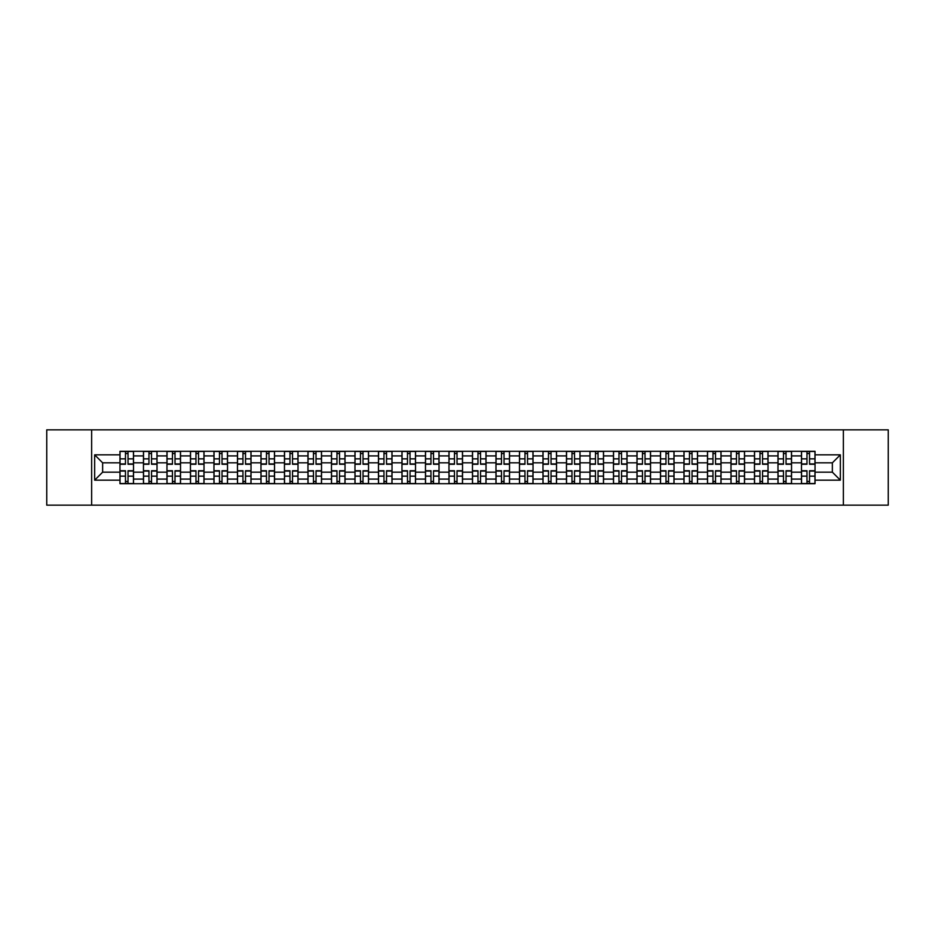 <?xml version="1.0" encoding="UTF-8"?>
<svg xmlns="http://www.w3.org/2000/svg" width="935" height="935" viewBox="0 0 935 935"><rect width="100%" height="100%" fill="white"/><g stroke="black" fill="none" stroke-linecap="round" stroke-linejoin="round"><path stroke-width="1.4" d="M843.358 505.157L888.25 505.157L888.25 429.843L46.75 429.843L46.75 505.157L843.358 505.157L843.358 429.843M143.464 483.699L143.464 455.906L133.518 455.906L133.518 483.699M133.518 455.906L133.518 451.301M143.464 455.906L143.464 451.301M157.022 451.301L157.022 483.699M166.968 483.699L166.968 451.301M180.525 451.301L180.525 483.699M190.459 483.699L190.459 451.301M204.017 451.301L204.017 483.699M213.963 483.699L213.963 451.301M227.521 451.301L227.521 483.699M237.467 483.699L237.467 451.301M251.024 451.301L251.024 483.699M260.97 483.699L260.97 451.301M274.528 451.301L274.528 483.699M284.462 483.699L284.462 451.301M298.02 451.301L298.02 483.699M307.966 483.699L307.966 451.301M321.523 451.301L321.523 483.699M331.469 483.699L331.469 451.301M345.027 451.301L345.027 483.699M354.973 483.699L354.973 451.301M368.53 451.301L368.53 483.699M378.465 483.699L378.465 451.301M392.022 451.301L392.022 483.699M401.968 483.699L401.968 451.301M415.526 451.301L415.526 483.699M425.472 483.699L425.472 451.301M439.029 451.301L439.029 483.699M448.975 483.699L448.975 451.301M462.533 451.301L462.533 483.699M472.467 483.699L472.467 451.301M486.025 451.301L486.025 483.699M495.971 483.699L495.971 451.301M509.528 451.301L509.528 483.699M519.474 483.699L519.474 451.301M533.032 451.301L533.032 483.699M542.978 483.699L542.978 451.301M556.535 451.301L556.535 483.699M566.47 483.699L566.47 451.301M580.027 451.301L580.027 483.699M589.973 483.699L589.973 451.301M603.531 451.301L603.531 483.699M613.477 483.699L613.477 451.301M627.034 451.301L627.034 483.699M636.98 483.699L636.98 451.301M650.538 451.301L650.538 483.699M660.472 483.699L660.472 451.301M674.03 451.301L674.03 483.699M683.976 483.699L683.976 451.301M697.533 451.301L697.533 483.699M707.479 483.699L707.479 451.301M721.037 451.301L721.037 483.699M730.983 483.699L730.983 451.301M744.54 451.301L744.54 483.699M754.475 483.699L754.475 451.301M768.032 451.301L768.032 483.699M777.978 483.699L777.978 451.301M791.536 451.301L791.536 483.699M801.482 483.699L801.482 451.301M801.482 472.175L791.536 472.175M777.978 472.175L768.032 472.175M754.475 472.175L744.54 472.175M730.983 472.175L721.037 472.175M707.479 472.175L697.533 472.175M683.976 472.175L674.03 472.175M660.472 472.175L650.538 472.175M636.98 472.175L627.034 472.175M613.477 472.175L603.531 472.175M589.973 472.175L580.027 472.175M566.47 472.175L556.535 472.175M542.978 472.175L533.032 472.175M519.474 472.175L509.528 472.175M495.971 472.175L486.025 472.175M472.467 472.175L462.533 472.175M448.975 472.175L439.029 472.175M425.472 472.175L415.526 472.175M401.968 472.175L392.022 472.175M378.465 472.175L368.53 472.175M354.973 472.175L345.027 472.175M331.469 472.175L321.523 472.175M307.966 472.175L298.02 472.175M284.462 472.175L274.528 472.175M260.97 472.175L251.024 472.175M237.467 472.175L227.521 472.175M213.963 472.175L204.017 472.175M190.459 472.175L180.525 472.175M166.968 472.175L157.022 472.175M143.464 472.175L133.518 472.175M801.482 462.825L791.536 462.825M777.978 462.825L768.032 462.825M754.475 462.825L744.54 462.825M730.983 462.825L721.037 462.825M707.479 462.825L697.533 462.825M683.976 462.825L674.03 462.825M660.472 462.825L650.538 462.825M636.98 462.825L627.034 462.825M613.477 462.825L603.531 462.825M589.973 462.825L580.027 462.825M566.47 462.825L556.535 462.825M542.978 462.825L533.032 462.825M519.474 462.825L509.528 462.825M495.971 462.825L486.025 462.825M472.467 462.825L462.533 462.825M448.975 462.825L439.029 462.825M425.472 462.825L415.526 462.825M401.968 462.825L392.022 462.825M378.465 462.825L368.53 462.825M354.973 462.825L345.027 462.825M331.469 462.825L321.523 462.825M307.966 462.825L298.02 462.825M284.462 462.825L274.528 462.825M260.97 462.825L251.024 462.825M237.467 462.825L227.521 462.825M213.963 462.825L204.017 462.825M190.459 462.825L180.525 462.825M166.968 462.825L157.022 462.825M143.464 462.825L133.518 462.825M102.64 472.175L119.96 472.175L119.96 462.825L102.64 462.825L102.64 472.175L94.657 480.158L94.657 454.842L119.96 454.842L119.96 462.825M815.039 462.825L815.039 472.175L832.36 472.175L832.36 462.825L815.039 462.825L815.039 451.301L119.96 451.301L119.96 454.842M815.039 454.842L840.343 454.842L840.343 480.158L815.039 480.158L815.039 472.175M119.96 472.175L119.96 483.699L815.039 483.699L815.039 480.158M119.96 480.158L94.657 480.158M91.642 505.157L91.642 429.843M128.025 481.432L125.465 481.432M125.465 453.568L128.025 453.568M151.528 481.432L148.957 481.432M148.957 453.568L151.528 453.568M175.02 481.432L172.461 481.432M172.461 453.568L175.02 453.568M198.524 481.432L195.964 481.432M195.964 453.568L198.524 453.568M222.027 481.432L219.468 481.432M219.468 453.568L222.027 453.568M245.531 481.432L242.96 481.432M242.96 453.568L245.531 453.568M269.023 481.432L266.463 481.432M266.463 453.568L269.023 453.568M292.526 481.432L289.967 481.432M289.967 453.568L292.526 453.568M316.03 481.432L313.47 481.432M313.47 453.568L316.03 453.568M339.522 481.432L336.962 481.432M336.962 453.568L339.522 453.568M363.025 481.432L360.466 481.432M360.466 453.568L363.025 453.568M386.529 481.432L383.969 481.432M383.969 453.568L386.529 453.568M410.033 481.432L407.473 481.432M407.473 453.568L410.033 453.568M433.524 481.432L430.965 481.432M430.965 453.568L433.524 453.568M457.028 481.432L454.468 481.432M454.468 453.568L457.028 453.568M480.532 481.432L477.972 481.432M477.972 453.568L480.532 453.568M504.035 481.432L501.476 481.432M501.476 453.568L504.035 453.568M527.527 481.432L524.967 481.432M524.967 453.568L527.527 453.568M551.031 481.432L548.471 481.432M548.471 453.568L551.031 453.568M574.534 481.432L571.975 481.432M571.975 453.568L574.534 453.568M598.038 481.432L595.478 481.432M595.478 453.568L598.038 453.568M621.53 481.432L618.97 481.432M618.97 453.568L621.53 453.568M645.033 481.432L642.474 481.432M642.474 453.568L645.033 453.568M668.537 481.432L665.977 481.432M665.977 453.568L668.537 453.568M692.04 481.432L689.469 481.432M689.469 453.568L692.04 453.568M715.532 481.432L712.973 481.432M712.973 453.568L715.532 453.568M739.036 481.432L736.476 481.432M736.476 453.568L739.036 453.568M762.539 481.432L759.98 481.432M759.98 453.568L762.539 453.568M786.043 481.432L783.472 481.432M783.472 453.568L786.043 453.568M809.535 481.432L806.975 481.432M806.975 453.568L809.535 453.568M94.657 454.842L102.64 462.825M832.36 472.175L840.343 480.158M832.36 462.825L840.343 454.842M128.025 464.263L128.025 451.453L133.448 451.453L133.448 464.263L128.025 464.263M125.465 453.417L128.025 453.417M130.21 451.453L120.042 451.453L120.042 464.263L125.465 464.263L125.465 451.453L123.28 451.453M125.465 470.737L125.465 483.547L120.042 483.547L120.042 470.737L125.465 470.737M128.025 481.583L125.465 481.583M123.28 483.547L133.448 483.547L133.448 470.737L128.025 470.737L128.025 483.547L130.21 483.547M151.528 464.263L151.528 451.453L156.951 451.453L156.951 464.263L151.528 464.263M148.957 453.417L151.528 453.417M153.702 451.453L143.534 451.453L143.534 464.263L148.957 464.263L148.957 451.453L146.783 451.453M175.02 464.263L175.02 451.453L180.443 451.453L180.443 464.263L175.02 464.263M172.461 453.417L175.02 453.417M177.206 451.453L167.038 451.453L167.038 464.263L172.461 464.263L172.461 451.453L170.275 451.453M198.524 464.263L198.524 451.453L203.947 451.453L203.947 464.263L198.524 464.263M195.964 453.417L198.524 453.417M200.709 451.453L190.541 451.453L190.541 464.263L195.964 464.263L195.964 451.453L193.779 451.453M148.957 470.737L148.957 483.547L143.534 483.547L143.534 470.737L148.957 470.737M151.528 481.583L148.957 481.583M146.783 483.547L156.951 483.547L156.951 470.737L151.528 470.737L151.528 483.547L153.702 483.547M172.461 470.737L172.461 483.547L167.038 483.547L167.038 470.737L172.461 470.737M175.02 481.583L172.461 481.583M170.275 483.547L180.443 483.547L180.443 470.737L175.02 470.737L175.02 483.547L177.206 483.547M195.964 470.737L195.964 483.547L190.541 483.547L190.541 470.737L195.964 470.737M198.524 481.583L195.964 481.583M193.779 483.547L203.947 483.547L203.947 470.737L198.524 470.737L198.524 483.547L200.709 483.547M222.027 464.263L222.027 451.453L227.45 451.453L227.45 464.263L222.027 464.263M219.468 453.417L222.027 453.417M224.213 451.453L214.045 451.453L214.045 464.263L219.468 464.263L219.468 451.453L217.282 451.453M245.531 464.263L245.531 451.453L250.954 451.453L250.954 464.263L245.531 464.263M242.96 453.417L245.531 453.417M247.705 451.453L237.537 451.453L237.537 464.263L242.96 464.263L242.96 451.453L240.786 451.453M219.468 470.737L219.468 483.547L214.045 483.547L214.045 470.737L219.468 470.737M222.027 481.583L219.468 481.583M217.282 483.547L227.45 483.547L227.45 470.737L222.027 470.737L222.027 483.547L224.213 483.547M242.96 470.737L242.96 483.547L237.537 483.547L237.537 470.737L242.96 470.737M245.531 481.583L242.96 481.583M240.786 483.547L250.954 483.547L250.954 470.737L245.531 470.737L245.531 483.547L247.705 483.547M269.023 464.263L269.023 451.453L274.446 451.453L274.446 464.263L269.023 464.263M266.463 453.417L269.023 453.417M271.208 451.453L261.04 451.453L261.04 464.263L266.463 464.263L266.463 451.453L264.278 451.453M292.526 464.263L292.526 451.453L297.949 451.453L297.949 464.263L292.526 464.263M289.967 453.417L292.526 453.417M294.712 451.453L284.544 451.453L284.544 464.263L289.967 464.263L289.967 451.453L287.781 451.453M316.03 464.263L316.03 451.453L321.453 451.453L321.453 464.263L316.03 464.263M313.47 453.417L316.03 453.417M318.216 451.453L308.047 451.453L308.047 464.263L313.47 464.263L313.47 451.453L311.285 451.453M339.522 464.263L339.522 451.453L344.957 451.453L344.957 464.263L339.522 464.263M336.962 453.417L339.522 453.417M341.707 451.453L331.539 451.453L331.539 464.263L336.962 464.263L336.962 451.453L334.777 451.453M363.025 464.263L363.025 451.453L368.448 451.453L368.448 464.263L363.025 464.263M360.466 453.417L363.025 453.417M365.211 451.453L355.043 451.453L355.043 464.263L360.466 464.263L360.466 451.453L358.28 451.453M386.529 464.263L386.529 451.453L391.952 451.453L391.952 464.263L386.529 464.263M383.969 453.417L386.529 453.417M388.715 451.453L378.546 451.453L378.546 464.263L383.969 464.263L383.969 451.453L381.784 451.453M410.033 464.263L410.033 451.453L415.456 451.453L415.456 464.263L410.033 464.263M407.473 453.417L410.033 453.417M412.218 451.453L402.05 451.453L402.05 464.263L407.473 464.263L407.473 451.453L405.287 451.453M433.524 464.263L433.524 451.453L438.947 451.453L438.947 464.263L433.524 464.263M430.965 453.417L433.524 453.417M435.71 451.453L425.542 451.453L425.542 464.263L430.965 464.263L430.965 451.453L428.779 451.453M266.463 470.737L266.463 483.547L261.04 483.547L261.04 470.737L266.463 470.737M269.023 481.583L266.463 481.583M264.278 483.547L274.446 483.547L274.446 470.737L269.023 470.737L269.023 483.547L271.208 483.547M289.967 470.737L289.967 483.547L284.544 483.547L284.544 470.737L289.967 470.737M292.526 481.583L289.967 481.583M287.781 483.547L297.949 483.547L297.949 470.737L292.526 470.737L292.526 483.547L294.712 483.547M313.47 470.737L313.47 483.547L308.047 483.547L308.047 470.737L313.47 470.737M316.03 481.583L313.47 481.583M311.285 483.547L321.453 483.547L321.453 470.737L316.03 470.737L316.03 483.547L318.216 483.547M336.962 470.737L336.962 483.547L331.539 483.547L331.539 470.737L336.962 470.737M339.522 481.583L336.962 481.583M334.777 483.547L344.957 483.547L344.957 470.737L339.522 470.737L339.522 483.547L341.707 483.547M360.466 470.737L360.466 483.547L355.043 483.547L355.043 470.737L360.466 470.737M363.025 481.583L360.466 481.583M358.28 483.547L368.448 483.547L368.448 470.737L363.025 470.737L363.025 483.547L365.211 483.547M383.969 470.737L383.969 483.547L378.546 483.547L378.546 470.737L383.969 470.737M386.529 481.583L383.969 481.583M381.784 483.547L391.952 483.547L391.952 470.737L386.529 470.737L386.529 483.547L388.715 483.547M407.473 470.737L407.473 483.547L402.05 483.547L402.05 470.737L407.473 470.737M410.033 481.583L407.473 481.583M405.287 483.547L415.456 483.547L415.456 470.737L410.033 470.737L410.033 483.547L412.218 483.547M430.965 470.737L430.965 483.547L425.542 483.547L425.542 470.737L430.965 470.737M433.524 481.583L430.965 481.583M428.779 483.547L438.947 483.547L438.947 470.737L433.524 470.737L433.524 483.547L435.71 483.547M457.028 464.263L457.028 451.453L462.451 451.453L462.451 464.263L457.028 464.263M454.468 453.417L457.028 453.417M459.214 451.453L449.045 451.453L449.045 464.263L454.468 464.263L454.468 451.453L452.283 451.453M480.532 464.263L480.532 451.453L485.955 451.453L485.955 464.263L480.532 464.263M477.972 453.417L480.532 453.417M482.717 451.453L472.549 451.453L472.549 464.263L477.972 464.263L477.972 451.453L475.786 451.453M504.035 464.263L504.035 451.453L509.458 451.453L509.458 464.263L504.035 464.263M501.476 453.417L504.035 453.417M506.221 451.453L496.053 451.453L496.053 464.263L501.476 464.263L501.476 451.453L499.29 451.453M527.527 464.263L527.527 451.453L532.95 451.453L532.95 464.263L527.527 464.263M524.967 453.417L527.527 453.417M529.713 451.453L519.544 451.453L519.544 464.263L524.967 464.263L524.967 451.453L522.782 451.453M551.031 464.263L551.031 451.453L556.454 451.453L556.454 464.263L551.031 464.263M548.471 453.417L551.031 453.417M553.216 451.453L543.048 451.453L543.048 464.263L548.471 464.263L548.471 451.453L546.285 451.453M574.534 464.263L574.534 451.453L579.957 451.453L579.957 464.263L574.534 464.263M571.975 453.417L574.534 453.417M576.72 451.453L566.552 451.453L566.552 464.263L571.975 464.263L571.975 451.453L569.789 451.453M598.038 464.263L598.038 451.453L603.461 451.453L603.461 464.263L598.038 464.263M595.478 453.417L598.038 453.417M600.223 451.453L590.043 451.453L590.043 464.263L595.478 464.263L595.478 451.453L593.293 451.453M621.53 464.263L621.53 451.453L626.953 451.453L626.953 464.263L621.53 464.263M618.97 453.417L621.53 453.417M623.715 451.453L613.547 451.453L613.547 464.263L618.97 464.263L618.97 451.453L616.784 451.453M645.033 464.263L645.033 451.453L650.456 451.453L650.456 464.263L645.033 464.263M642.474 453.417L645.033 453.417M647.219 451.453L637.051 451.453L637.051 464.263L642.474 464.263L642.474 451.453L640.288 451.453M668.537 464.263L668.537 451.453L673.96 451.453L673.96 464.263L668.537 464.263M665.977 453.417L668.537 453.417M670.722 451.453L660.554 451.453L660.554 464.263L665.977 464.263L665.977 451.453L663.792 451.453M692.04 464.263L692.04 451.453L697.463 451.453L697.463 464.263L692.04 464.263M689.469 453.417L692.04 453.417M694.214 451.453L684.046 451.453L684.046 464.263L689.469 464.263L689.469 451.453L687.295 451.453M715.532 464.263L715.532 451.453L720.955 451.453L720.955 464.263L715.532 464.263M712.973 453.417L715.532 453.417M717.718 451.453L707.55 451.453L707.55 464.263L712.973 464.263L712.973 451.453L710.787 451.453M739.036 464.263L739.036 451.453L744.459 451.453L744.459 464.263L739.036 464.263M736.476 453.417L739.036 453.417M741.221 451.453L731.053 451.453L731.053 464.263L736.476 464.263L736.476 451.453L734.291 451.453M762.539 464.263L762.539 451.453L767.962 451.453L767.962 464.263L762.539 464.263M759.98 453.417L762.539 453.417M764.725 451.453L754.557 451.453L754.557 464.263L759.98 464.263L759.98 451.453L757.794 451.453M786.043 464.263L786.043 451.453L791.466 451.453L791.466 464.263L786.043 464.263M783.472 453.417L786.043 453.417M788.217 451.453L778.049 451.453L778.049 464.263L783.472 464.263L783.472 451.453L781.298 451.453M454.468 470.737L454.468 483.547L449.045 483.547L449.045 470.737L454.468 470.737M457.028 481.583L454.468 481.583M452.283 483.547L462.451 483.547L462.451 470.737L457.028 470.737L457.028 483.547L459.214 483.547M477.972 470.737L477.972 483.547L472.549 483.547L472.549 470.737L477.972 470.737M480.532 481.583L477.972 481.583M475.786 483.547L485.955 483.547L485.955 470.737L480.532 470.737L480.532 483.547L482.717 483.547M501.476 470.737L501.476 483.547L496.053 483.547L496.053 470.737L501.476 470.737M504.035 481.583L501.476 481.583M499.29 483.547L509.458 483.547L509.458 470.737L504.035 470.737L504.035 483.547L506.221 483.547M524.967 470.737L524.967 483.547L519.544 483.547L519.544 470.737L524.967 470.737M527.527 481.583L524.967 481.583M522.782 483.547L532.95 483.547L532.95 470.737L527.527 470.737L527.527 483.547L529.713 483.547M548.471 470.737L548.471 483.547L543.048 483.547L543.048 470.737L548.471 470.737M551.031 481.583L548.471 481.583M546.285 483.547L556.454 483.547L556.454 470.737L551.031 470.737L551.031 483.547L553.216 483.547M571.975 470.737L571.975 483.547L566.552 483.547L566.552 470.737L571.975 470.737M574.534 481.583L571.975 481.583M569.789 483.547L579.957 483.547L579.957 470.737L574.534 470.737L574.534 483.547L576.72 483.547M595.478 470.737L595.478 483.547L590.043 483.547L590.043 470.737L595.478 470.737M598.038 481.583L595.478 481.583M593.293 483.547L603.461 483.547L603.461 470.737L598.038 470.737L598.038 483.547L600.223 483.547M618.97 470.737L618.97 483.547L613.547 483.547L613.547 470.737L618.97 470.737M621.53 481.583L618.97 481.583M616.784 483.547L626.953 483.547L626.953 470.737L621.53 470.737L621.53 483.547L623.715 483.547M642.474 470.737L642.474 483.547L637.051 483.547L637.051 470.737L642.474 470.737M645.033 481.583L642.474 481.583M640.288 483.547L650.456 483.547L650.456 470.737L645.033 470.737L645.033 483.547L647.219 483.547M665.977 470.737L665.977 483.547L660.554 483.547L660.554 470.737L665.977 470.737M668.537 481.583L665.977 481.583M663.792 483.547L673.96 483.547L673.96 470.737L668.537 470.737L668.537 483.547L670.722 483.547M689.469 470.737L689.469 483.547L684.046 483.547L684.046 470.737L689.469 470.737M692.04 481.583L689.469 481.583M687.295 483.547L697.463 483.547L697.463 470.737L692.04 470.737L692.04 483.547L694.214 483.547M712.973 470.737L712.973 483.547L707.55 483.547L707.55 470.737L712.973 470.737M715.532 481.583L712.973 481.583M710.787 483.547L720.955 483.547L720.955 470.737L715.532 470.737L715.532 483.547L717.718 483.547M736.476 470.737L736.476 483.547L731.053 483.547L731.053 470.737L736.476 470.737M739.036 481.583L736.476 481.583M734.291 483.547L744.459 483.547L744.459 470.737L739.036 470.737L739.036 483.547L741.221 483.547M759.98 470.737L759.98 483.547L754.557 483.547L754.557 470.737L759.98 470.737M762.539 481.583L759.98 481.583M757.794 483.547L767.962 483.547L767.962 470.737L762.539 470.737L762.539 483.547L764.725 483.547M783.472 470.737L783.472 483.547L778.049 483.547L778.049 470.737L783.472 470.737M786.043 481.583L783.472 481.583M781.298 483.547L791.466 483.547L791.466 470.737L786.043 470.737L786.043 483.547L788.217 483.547M809.535 464.263L809.535 451.453L814.958 451.453L814.958 464.263L809.535 464.263M806.975 453.417L809.535 453.417M811.72 451.453L801.552 451.453L801.552 464.263L806.975 464.263L806.975 451.453L804.79 451.453M806.975 470.737L806.975 483.547L801.552 483.547L801.552 470.737L806.975 470.737M809.535 481.583L806.975 481.583M804.79 483.547L814.958 483.547L814.958 470.737L809.535 470.737L809.535 483.547L811.72 483.547M777.978 455.906L768.032 455.906M754.475 455.906L744.54 455.906M730.983 455.906L721.037 455.906M707.479 455.906L697.533 455.906M683.976 455.906L674.03 455.906M660.472 455.906L650.538 455.906M636.98 455.906L627.034 455.906M613.477 455.906L603.531 455.906M589.973 455.906L580.027 455.906M566.47 455.906L556.535 455.906M542.978 455.906L533.032 455.906M519.474 455.906L509.528 455.906M495.971 455.906L486.025 455.906M472.467 455.906L462.533 455.906M448.975 455.906L439.029 455.906M425.472 455.906L415.526 455.906M401.968 455.906L392.022 455.906M378.465 455.906L368.53 455.906M354.973 455.906L345.027 455.906M331.469 455.906L321.523 455.906M307.966 455.906L298.02 455.906M284.462 455.906L274.528 455.906M260.97 455.906L251.024 455.906M237.467 455.906L227.521 455.906M213.963 455.906L204.017 455.906M190.459 455.906L180.525 455.906M166.968 455.906L157.022 455.906M801.482 455.906L791.536 455.906M777.978 479.094L768.032 479.094M754.475 479.094L744.54 479.094M730.983 479.094L721.037 479.094M707.479 479.094L697.533 479.094M683.976 479.094L674.03 479.094M660.472 479.094L650.538 479.094M636.98 479.094L627.034 479.094M613.477 479.094L603.531 479.094M589.973 479.094L580.027 479.094M566.47 479.094L556.535 479.094M542.978 479.094L533.032 479.094M519.474 479.094L509.528 479.094M495.971 479.094L486.025 479.094M472.467 479.094L462.533 479.094M448.975 479.094L439.029 479.094M425.472 479.094L415.526 479.094M401.968 479.094L392.022 479.094M378.465 479.094L368.53 479.094M354.973 479.094L345.027 479.094M331.469 479.094L321.523 479.094M307.966 479.094L298.02 479.094M284.462 479.094L274.528 479.094M260.97 479.094L251.024 479.094M237.467 479.094L227.521 479.094M213.963 479.094L204.017 479.094M190.459 479.094L180.525 479.094M166.968 479.094L157.022 479.094M143.464 479.094L133.518 479.094M801.482 479.094L791.536 479.094M128.025 463.947L133.448 463.947M128.025 458.851L133.448 458.851M120.042 463.947L125.465 463.947M120.042 458.851L125.465 458.851M125.465 471.053L120.042 471.053M125.465 476.149L120.042 476.149M133.448 471.053L128.025 471.053M133.448 476.149L128.025 476.149M151.528 463.947L156.951 463.947M151.528 458.851L156.951 458.851M143.534 463.947L148.957 463.947M143.534 458.851L148.957 458.851M175.02 463.947L180.443 463.947M175.02 458.851L180.443 458.851M167.038 463.947L172.461 463.947M167.038 458.851L172.461 458.851M198.524 463.947L203.947 463.947M198.524 458.851L203.947 458.851M190.541 463.947L195.964 463.947M190.541 458.851L195.964 458.851M148.957 471.053L143.534 471.053M148.957 476.149L143.534 476.149M156.951 471.053L151.528 471.053M156.951 476.149L151.528 476.149M172.461 471.053L167.038 471.053M172.461 476.149L167.038 476.149M180.443 471.053L175.02 471.053M180.443 476.149L175.02 476.149M195.964 471.053L190.541 471.053M195.964 476.149L190.541 476.149M203.947 471.053L198.524 471.053M203.947 476.149L198.524 476.149M222.027 463.947L227.45 463.947M222.027 458.851L227.45 458.851M214.045 463.947L219.468 463.947M214.045 458.851L219.468 458.851M245.531 463.947L250.954 463.947M245.531 458.851L250.954 458.851M237.537 463.947L242.96 463.947M237.537 458.851L242.96 458.851M219.468 471.053L214.045 471.053M219.468 476.149L214.045 476.149M227.45 471.053L222.027 471.053M227.45 476.149L222.027 476.149M242.96 471.053L237.537 471.053M242.96 476.149L237.537 476.149M250.954 471.053L245.531 471.053M250.954 476.149L245.531 476.149M269.023 463.947L274.446 463.947M269.023 458.851L274.446 458.851M261.04 463.947L266.463 463.947M261.04 458.851L266.463 458.851M292.526 463.947L297.949 463.947M292.526 458.851L297.949 458.851M284.544 463.947L289.967 463.947M284.544 458.851L289.967 458.851M316.03 463.947L321.453 463.947M316.03 458.851L321.453 458.851M308.047 463.947L313.47 463.947M308.047 458.851L313.47 458.851M339.522 463.947L344.957 463.947M339.522 458.851L344.957 458.851M331.539 463.947L336.962 463.947M331.539 458.851L336.962 458.851M363.025 463.947L368.448 463.947M363.025 458.851L368.448 458.851M355.043 463.947L360.466 463.947M355.043 458.851L360.466 458.851M386.529 463.947L391.952 463.947M386.529 458.851L391.952 458.851M378.546 463.947L383.969 463.947M378.546 458.851L383.969 458.851M410.033 463.947L415.456 463.947M410.033 458.851L415.456 458.851M402.05 463.947L407.473 463.947M402.05 458.851L407.473 458.851M433.524 463.947L438.947 463.947M433.524 458.851L438.947 458.851M425.542 463.947L430.965 463.947M425.542 458.851L430.965 458.851M266.463 471.053L261.04 471.053M266.463 476.149L261.04 476.149M274.446 471.053L269.023 471.053M274.446 476.149L269.023 476.149M289.967 471.053L284.544 471.053M289.967 476.149L284.544 476.149M297.949 471.053L292.526 471.053M297.949 476.149L292.526 476.149M313.47 471.053L308.047 471.053M313.47 476.149L308.047 476.149M321.453 471.053L316.03 471.053M321.453 476.149L316.03 476.149M336.962 471.053L331.539 471.053M336.962 476.149L331.539 476.149M344.957 471.053L339.522 471.053M344.957 476.149L339.522 476.149M360.466 471.053L355.043 471.053M360.466 476.149L355.043 476.149M368.448 471.053L363.025 471.053M368.448 476.149L363.025 476.149M383.969 471.053L378.546 471.053M383.969 476.149L378.546 476.149M391.952 471.053L386.529 471.053M391.952 476.149L386.529 476.149M407.473 471.053L402.05 471.053M407.473 476.149L402.05 476.149M415.456 471.053L410.033 471.053M415.456 476.149L410.033 476.149M430.965 471.053L425.542 471.053M430.965 476.149L425.542 476.149M438.947 471.053L433.524 471.053M438.947 476.149L433.524 476.149M457.028 463.947L462.451 463.947M457.028 458.851L462.451 458.851M449.045 463.947L454.468 463.947M449.045 458.851L454.468 458.851M480.532 463.947L485.955 463.947M480.532 458.851L485.955 458.851M472.549 463.947L477.972 463.947M472.549 458.851L477.972 458.851M504.035 463.947L509.458 463.947M504.035 458.851L509.458 458.851M496.053 463.947L501.476 463.947M496.053 458.851L501.476 458.851M527.527 463.947L532.95 463.947M527.527 458.851L532.95 458.851M519.544 463.947L524.967 463.947M519.544 458.851L524.967 458.851M551.031 463.947L556.454 463.947M551.031 458.851L556.454 458.851M543.048 463.947L548.471 463.947M543.048 458.851L548.471 458.851M574.534 463.947L579.957 463.947M574.534 458.851L579.957 458.851M566.552 463.947L571.975 463.947M566.552 458.851L571.975 458.851M598.038 463.947L603.461 463.947M598.038 458.851L603.461 458.851M590.043 463.947L595.478 463.947M590.043 458.851L595.478 458.851M621.53 463.947L626.953 463.947M621.53 458.851L626.953 458.851M613.547 463.947L618.97 463.947M613.547 458.851L618.97 458.851M645.033 463.947L650.456 463.947M645.033 458.851L650.456 458.851M637.051 463.947L642.474 463.947M637.051 458.851L642.474 458.851M668.537 463.947L673.96 463.947M668.537 458.851L673.96 458.851M660.554 463.947L665.977 463.947M660.554 458.851L665.977 458.851M692.04 463.947L697.463 463.947M692.04 458.851L697.463 458.851M684.046 463.947L689.469 463.947M684.046 458.851L689.469 458.851M715.532 463.947L720.955 463.947M715.532 458.851L720.955 458.851M707.55 463.947L712.973 463.947M707.55 458.851L712.973 458.851M739.036 463.947L744.459 463.947M739.036 458.851L744.459 458.851M731.053 463.947L736.476 463.947M731.053 458.851L736.476 458.851M762.539 463.947L767.962 463.947M762.539 458.851L767.962 458.851M754.557 463.947L759.98 463.947M754.557 458.851L759.98 458.851M786.043 463.947L791.466 463.947M786.043 458.851L791.466 458.851M778.049 463.947L783.472 463.947M778.049 458.851L783.472 458.851M454.468 471.053L449.045 471.053M454.468 476.149L449.045 476.149M462.451 471.053L457.028 471.053M462.451 476.149L457.028 476.149M477.972 471.053L472.549 471.053M477.972 476.149L472.549 476.149M485.955 471.053L480.532 471.053M485.955 476.149L480.532 476.149M501.476 471.053L496.053 471.053M501.476 476.149L496.053 476.149M509.458 471.053L504.035 471.053M509.458 476.149L504.035 476.149M524.967 471.053L519.544 471.053M524.967 476.149L519.544 476.149M532.95 471.053L527.527 471.053M532.95 476.149L527.527 476.149M548.471 471.053L543.048 471.053M548.471 476.149L543.048 476.149M556.454 471.053L551.031 471.053M556.454 476.149L551.031 476.149M571.975 471.053L566.552 471.053M571.975 476.149L566.552 476.149M579.957 471.053L574.534 471.053M579.957 476.149L574.534 476.149M595.478 471.053L590.043 471.053M595.478 476.149L590.043 476.149M603.461 471.053L598.038 471.053M603.461 476.149L598.038 476.149M618.97 471.053L613.547 471.053M618.97 476.149L613.547 476.149M626.953 471.053L621.53 471.053M626.953 476.149L621.53 476.149M642.474 471.053L637.051 471.053M642.474 476.149L637.051 476.149M650.456 471.053L645.033 471.053M650.456 476.149L645.033 476.149M665.977 471.053L660.554 471.053M665.977 476.149L660.554 476.149M673.96 471.053L668.537 471.053M673.96 476.149L668.537 476.149M689.469 471.053L684.046 471.053M689.469 476.149L684.046 476.149M697.463 471.053L692.04 471.053M697.463 476.149L692.04 476.149M712.973 471.053L707.55 471.053M712.973 476.149L707.55 476.149M720.955 471.053L715.532 471.053M720.955 476.149L715.532 476.149M736.476 471.053L731.053 471.053M736.476 476.149L731.053 476.149M744.459 471.053L739.036 471.053M744.459 476.149L739.036 476.149M759.98 471.053L754.557 471.053M759.98 476.149L754.557 476.149M767.962 471.053L762.539 471.053M767.962 476.149L762.539 476.149M783.472 471.053L778.049 471.053M783.472 476.149L778.049 476.149M791.466 471.053L786.043 471.053M791.466 476.149L786.043 476.149M809.535 463.947L814.958 463.947M809.535 458.851L814.958 458.851M801.552 463.947L806.975 463.947M801.552 458.851L806.975 458.851M806.975 471.053L801.552 471.053M806.975 476.149L801.552 476.149M814.958 471.053L809.535 471.053M814.958 476.149L809.535 476.149"/></g></svg>
